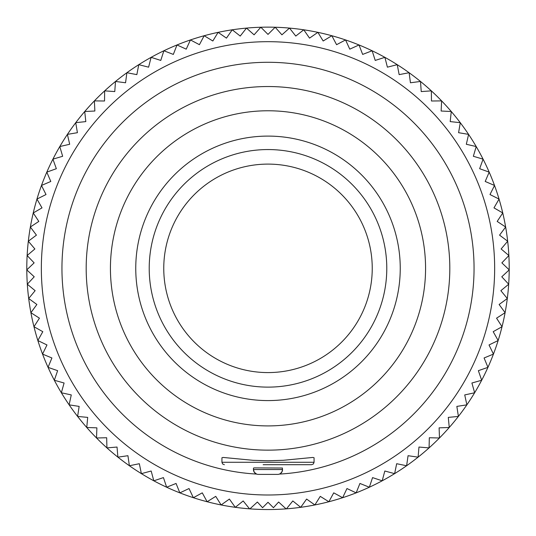 <?xml version="1.0" encoding="UTF-8"?>
<svg xmlns="http://www.w3.org/2000/svg" width="536" height="536" viewBox="0 0 536 536"><rect width="100%" height="100%" fill="white"/><g stroke="black" fill="none" stroke-linecap="round" stroke-linejoin="round"><path stroke-width="0.8" d="M278.077 449.872A181.811 181.811 0 0 0 449.744 263.297A181.811 181.811 0 0 0 268 86.531A181.811 181.811 0 0 0 86.256 273.38A181.811 181.811 0 0 0 278.077 449.872M314.062 462.273L314.062 457.737L312.81 457.443L283.383 460.29L268.107 460.766L253.052 460.317L223.184 457.443L221.944 457.737L221.938 462.273L314.062 462.273L313.366 463.975L311.637 464.699L263.149 464.699M256.577 474.079L254.258 472.223L253.454 469.543L282.546 469.543A4.851 4.851 0 0 1 277.695 474.394L258.305 474.394A4.851 4.851 0 0 1 253.454 469.543L253.454 468.096L254.272 467.895L282.459 468.022L282.224 471.285L280.516 473.496L279.424 474.079A206.052 206.052 0 0 0 473.911 260.724A206.052 206.052 0 0 0 264.194 62.323A206.052 206.052 0 0 0 61.948 268.342A206.052 206.052 0 0 0 256.577 474.079A206.052 206.052 0 0 1 61.948 268.342A206.052 206.052 0 0 1 264.194 62.323A206.052 206.052 0 0 1 473.911 260.724A206.052 206.052 0 0 1 279.424 474.079M268 110.771A157.571 157.571 0 0 0 131.541 347.127A157.571 157.571 0 0 0 404.459 347.127A157.571 157.571 0 0 0 268 110.771M135.755 268.342A132.245 132.245 0 0 0 268 400.586A132.245 132.245 0 0 0 400.245 268.342A132.245 132.245 0 0 0 268 136.097A132.245 132.245 0 0 0 135.755 268.342M268 149.557A118.784 118.784 0 0 1 370.872 327.731A118.784 118.784 0 0 1 165.128 327.731A118.784 118.784 0 0 1 268 149.557M268 164.103A104.239 104.239 0 0 1 358.276 320.461A104.239 104.239 0 0 1 177.724 320.461A104.239 104.239 0 0 1 268 164.103M268 41.681A226.661 226.661 0 0 0 71.71 381.672A226.661 226.661 0 0 0 464.29 381.672A226.661 226.661 0 0 0 268 41.681M286.452 508.838A241.207 241.207 0 0 1 249.548 508.838L243.183 500.952L235.297 507.317A241.207 241.207 0 0 0 249.548 508.838L243.183 500.952L235.297 507.317A241.207 241.207 0 0 1 235.277 507.317L229.388 499.063L221.14 504.952A241.207 241.207 0 0 0 235.277 507.317L229.388 499.063L221.14 504.952A241.207 241.207 0 0 1 221.12 504.946L215.733 496.356L207.151 501.743A241.207 241.207 0 0 0 221.12 504.946L215.733 496.356L207.151 501.743A241.207 241.207 0 0 1 207.13 501.736L202.266 492.845L193.375 497.71A241.207 241.207 0 0 0 207.13 501.736L202.266 492.845L193.375 497.71A241.207 241.207 0 0 1 193.355 497.703L189.027 488.537L179.862 492.865A241.207 241.207 0 0 0 193.355 497.703L189.027 488.537L179.862 492.865A241.207 241.207 0 0 1 179.841 492.859L176.069 483.452L166.663 487.224A241.207 241.207 0 0 0 179.841 492.859L176.069 483.452L166.663 487.224A241.207 241.207 0 0 1 166.642 487.217L163.44 477.603L153.825 480.812A241.207 241.207 0 0 0 166.642 487.217L163.44 477.603L153.825 480.812A241.207 241.207 0 0 1 153.805 480.799L151.172 471.01L141.39 473.643A241.207 241.207 0 0 0 153.805 480.799L151.172 471.01L141.39 473.643A241.207 241.207 0 0 1 141.37 473.63L139.327 463.707L129.404 465.75A241.207 241.207 0 0 0 141.37 473.63L139.327 463.707L129.404 465.75A241.207 241.207 0 0 1 129.384 465.737L127.936 455.707L117.907 457.154A241.207 241.207 0 0 0 129.384 465.737L127.936 455.707L117.907 457.154A241.207 241.207 0 0 1 117.886 457.141L117.036 447.044L106.939 447.895A241.207 241.207 0 0 0 117.886 457.141L117.036 447.044L106.939 447.895A241.207 241.207 0 0 1 106.925 447.882L106.677 437.745L96.547 437.992A241.207 241.207 0 0 0 106.925 447.882L106.677 437.745L96.547 437.992A241.207 241.207 0 0 1 96.527 437.979L96.882 427.849L86.758 427.493A241.207 241.207 0 0 0 96.527 437.979L96.882 427.849L86.758 427.493A241.207 241.207 0 0 1 86.745 427.48L87.703 417.39L77.613 416.432A241.207 241.207 0 0 0 86.745 427.48L87.703 417.39L77.613 416.432A241.207 241.207 0 0 1 77.599 416.418L79.154 406.402L69.137 404.848A241.207 241.207 0 0 0 77.599 416.418L79.154 406.402L69.137 404.848A241.207 241.207 0 0 1 69.131 404.827L71.275 394.925L61.372 392.774A241.207 241.207 0 0 0 69.131 404.827L71.275 394.925L61.372 392.774A241.207 241.207 0 0 1 61.359 392.761L64.092 382.999L54.337 380.265A241.207 241.207 0 0 0 61.359 392.761L64.092 382.999L54.337 380.265A241.207 241.207 0 0 1 54.324 380.245L57.633 370.671L48.059 367.361A241.207 241.207 0 0 0 54.324 380.245L57.633 370.671L48.059 367.361A241.207 241.207 0 0 1 48.046 367.341L51.918 357.974L42.558 354.102A241.207 241.207 0 0 0 48.046 367.341L51.918 357.974L42.558 354.102A241.207 241.207 0 0 1 42.552 354.082L46.974 344.963L37.855 340.541A241.207 241.207 0 0 0 42.552 354.082L46.974 344.963L37.855 340.541A241.207 241.207 0 0 1 37.848 340.521L42.806 331.684L33.969 326.726A241.207 241.207 0 0 0 37.848 340.521L42.806 331.684L33.969 326.726A241.207 241.207 0 0 1 33.962 326.705L39.436 318.176L30.907 312.702A241.207 241.207 0 0 0 33.962 326.705L39.436 318.176L30.907 312.702A241.207 241.207 0 0 1 30.907 312.676L36.877 304.488L28.689 298.519A241.207 241.207 0 0 0 30.907 312.676L36.877 304.488L28.689 298.519A241.207 241.207 0 0 1 28.689 298.498L35.135 290.68L27.316 284.234A241.207 241.207 0 0 0 28.689 298.498L35.135 290.68L27.316 284.234A241.207 241.207 0 0 1 27.316 284.207L34.224 276.79L26.8 269.889A241.207 241.207 0 0 0 27.316 284.207L34.224 276.79L26.8 269.889A241.207 241.207 0 0 1 26.8 269.863L34.13 262.868L27.135 255.538A241.207 241.207 0 0 0 26.8 269.863L34.13 262.868L27.135 255.538A241.207 241.207 0 0 1 27.135 255.518L34.873 248.965L28.321 241.234A241.207 241.207 0 0 0 27.135 255.518L34.873 248.965L28.321 241.234A241.207 241.207 0 0 1 28.328 241.213L36.435 235.137L30.358 227.023A241.207 241.207 0 0 0 28.328 241.213L36.435 235.137L30.358 227.023A241.207 241.207 0 0 1 30.364 227.003L38.82 221.422L33.239 212.966A241.207 241.207 0 0 0 30.364 227.003L38.82 221.422L33.239 212.966A241.207 241.207 0 0 1 33.245 212.946L42.016 207.874L36.95 199.097A241.207 241.207 0 0 0 33.245 212.946L42.016 207.874L36.95 199.097A241.207 241.207 0 0 1 36.95 199.077L46.016 194.541L41.473 185.476A241.207 241.207 0 0 0 36.95 199.077L46.016 194.541L41.473 185.476A241.207 241.207 0 0 1 41.48 185.456L50.799 181.463L46.806 172.15A241.207 241.207 0 0 0 41.48 185.456L50.799 181.463L46.806 172.15A241.207 241.207 0 0 1 46.813 172.13L56.347 168.699L52.917 159.165A241.207 241.207 0 0 0 46.813 172.13L56.347 168.699L52.917 159.165A241.207 241.207 0 0 1 52.93 159.145L62.652 156.284L59.791 146.562A241.207 241.207 0 0 0 52.93 159.145L62.652 156.284L59.791 146.562A241.207 241.207 0 0 1 59.804 146.542L69.68 144.271L67.402 134.395A241.207 241.207 0 0 0 59.804 146.542L69.68 144.271L67.402 134.395A241.207 241.207 0 0 1 67.415 134.375L77.412 132.694L75.73 122.704A241.207 241.207 0 0 0 67.415 134.375L77.412 132.694L75.73 122.704A241.207 241.207 0 0 1 75.737 122.684L85.814 121.598L84.728 111.522A241.207 241.207 0 0 0 75.737 122.684L85.814 121.598L84.728 111.522A241.207 241.207 0 0 1 84.742 111.508L94.865 111.019L94.383 100.895A241.207 241.207 0 0 0 84.742 111.508L94.865 111.019L94.383 100.895A241.207 241.207 0 0 1 94.396 100.882L104.533 101.003L104.647 90.865A241.207 241.207 0 0 0 94.396 100.882L104.533 101.003L104.647 90.865A241.207 241.207 0 0 1 104.667 90.852L114.771 91.576L115.495 81.465A241.207 241.207 0 0 0 104.667 90.852L114.771 91.576L115.495 81.465A241.207 241.207 0 0 1 115.508 81.452L125.558 82.772L126.878 72.728A241.207 241.207 0 0 0 115.508 81.452L125.558 82.772L126.878 72.728A241.207 241.207 0 0 1 126.898 72.715L136.847 74.631L138.764 64.675A241.207 241.207 0 0 0 126.898 72.715L136.847 74.631L138.764 64.675A241.207 241.207 0 0 1 138.784 64.668L148.599 67.174L151.105 57.352A241.207 241.207 0 0 0 138.784 64.668L148.599 67.174L151.105 57.352A241.207 241.207 0 0 1 151.125 57.339L160.78 60.427L163.862 50.773A241.207 241.207 0 0 0 151.125 57.339L160.78 60.427L163.862 50.773A241.207 241.207 0 0 1 163.882 50.766L173.336 54.417L176.987 44.964A241.207 241.207 0 0 0 163.882 50.766L173.336 54.417L176.987 44.964A241.207 241.207 0 0 1 177.007 44.957L186.227 49.165L190.434 39.945A241.207 241.207 0 0 0 177.007 44.957L186.227 49.165L190.434 39.945A241.207 241.207 0 0 1 190.454 39.939L199.412 44.689L204.162 35.738A241.207 241.207 0 0 0 190.454 39.939L199.412 44.689L204.162 35.738A241.207 241.207 0 0 1 204.183 35.731L212.832 41.004L218.105 32.354A241.207 241.207 0 0 0 204.183 35.731L212.832 41.004L218.105 32.354A241.207 241.207 0 0 1 218.132 32.348L226.453 38.13L232.235 29.802A241.207 241.207 0 0 0 218.132 32.348L226.453 38.13L232.235 29.802A241.207 241.207 0 0 1 232.256 29.802L240.222 36.066L246.486 28.1A241.207 241.207 0 0 0 232.256 29.802L240.222 36.066L246.486 28.1A241.207 241.207 0 0 1 246.506 28.093L254.084 34.82L260.811 27.242A241.207 241.207 0 0 0 246.506 28.093L254.084 34.82L260.811 27.242A241.207 241.207 0 0 1 260.831 27.242L268 34.405L275.169 27.242A241.207 241.207 0 0 0 260.831 27.242L268 34.405L275.169 27.242A241.207 241.207 0 0 1 275.189 27.242L281.916 34.82L289.494 28.093A241.207 241.207 0 0 0 275.189 27.242L281.916 34.82L289.494 28.093A241.207 241.207 0 0 1 289.514 28.1L295.778 36.066L303.745 29.802A241.207 241.207 0 0 0 289.514 28.1L295.778 36.066L303.745 29.802A241.207 241.207 0 0 1 303.765 29.802L309.547 38.13L317.868 32.348A241.207 241.207 0 0 0 303.765 29.802L309.547 38.13L317.868 32.348A241.207 241.207 0 0 1 317.895 32.354L323.168 41.004L331.817 35.731A241.207 241.207 0 0 0 317.895 32.354L323.168 41.004L331.817 35.731A241.207 241.207 0 0 1 331.838 35.738L336.588 44.689L345.546 39.939A241.207 241.207 0 0 0 331.838 35.738L336.588 44.689L345.546 39.939A241.207 241.207 0 0 1 345.566 39.945L349.774 49.165L358.993 44.957A241.207 241.207 0 0 0 345.566 39.945L349.774 49.165L358.993 44.957A241.207 241.207 0 0 1 359.013 44.964L362.664 54.417L372.118 50.766A241.207 241.207 0 0 0 359.013 44.964L362.664 54.417L372.118 50.766A241.207 241.207 0 0 1 372.138 50.773L375.22 60.427L384.875 57.339A241.207 241.207 0 0 0 372.138 50.773L375.22 60.427L384.875 57.339A241.207 241.207 0 0 1 384.895 57.352L387.401 67.174L397.216 64.668A241.207 241.207 0 0 0 384.895 57.352L387.401 67.174L397.216 64.668A241.207 241.207 0 0 1 397.236 64.675L399.153 74.631L409.102 72.715A241.207 241.207 0 0 0 397.236 64.675L399.153 74.631L409.102 72.715A241.207 241.207 0 0 1 409.122 72.728L410.442 82.772L420.492 81.452A241.207 241.207 0 0 0 409.122 72.728L410.442 82.772L420.492 81.452A241.207 241.207 0 0 1 420.505 81.465L421.229 91.576L431.333 90.852A241.207 241.207 0 0 0 420.505 81.465L421.229 91.576L431.333 90.852A241.207 241.207 0 0 1 431.353 90.865L431.467 101.003L441.604 100.882A241.207 241.207 0 0 0 431.353 90.865L431.467 101.003L441.604 100.882A241.207 241.207 0 0 1 441.617 100.895L441.135 111.019L451.258 111.508A241.207 241.207 0 0 0 441.617 100.895L441.135 111.019L451.258 111.508A241.207 241.207 0 0 1 451.272 111.522L450.186 121.598L460.263 122.684A241.207 241.207 0 0 0 451.272 111.522L450.186 121.598L460.263 122.684A241.207 241.207 0 0 1 460.27 122.704L458.588 132.694L468.585 134.375A241.207 241.207 0 0 0 460.27 122.704L458.588 132.694L468.585 134.375A241.207 241.207 0 0 1 468.598 134.395L466.32 144.271L476.196 146.542A241.207 241.207 0 0 0 468.598 134.395L466.32 144.271L476.196 146.542A241.207 241.207 0 0 1 476.209 146.562L473.348 156.284L483.07 159.145A241.207 241.207 0 0 0 476.209 146.562L473.348 156.284L483.07 159.145A241.207 241.207 0 0 1 483.083 159.165L479.653 168.699L489.187 172.13A241.207 241.207 0 0 0 483.083 159.165L479.653 168.699L489.187 172.13A241.207 241.207 0 0 1 489.194 172.15L485.201 181.463L494.52 185.456A241.207 241.207 0 0 0 489.194 172.15L485.201 181.463L494.52 185.456A241.207 241.207 0 0 1 494.527 185.476L489.984 194.541L499.05 199.077A241.207 241.207 0 0 0 494.527 185.476L489.984 194.541L499.05 199.077A241.207 241.207 0 0 1 499.05 199.097L493.984 207.874L502.755 212.946A241.207 241.207 0 0 0 499.05 199.097L493.984 207.874L502.755 212.946A241.207 241.207 0 0 1 502.761 212.966L497.18 221.422L505.636 227.003A241.207 241.207 0 0 0 502.761 212.966L497.18 221.422L505.636 227.003A241.207 241.207 0 0 1 505.642 227.023L499.565 235.137L507.672 241.213A241.207 241.207 0 0 0 505.642 227.023L499.565 235.137L507.672 241.213A241.207 241.207 0 0 1 507.679 241.234L501.127 248.965L508.865 255.518A241.207 241.207 0 0 0 507.679 241.234L501.127 248.965L508.865 255.518A241.207 241.207 0 0 1 508.865 255.538L501.87 262.868L509.2 269.863A241.207 241.207 0 0 0 508.865 255.538L501.87 262.868L509.2 269.863A241.207 241.207 0 0 1 509.2 269.889L501.776 276.79L508.684 284.207A241.207 241.207 0 0 0 509.2 269.889L501.776 276.79L508.684 284.207A241.207 241.207 0 0 1 508.684 284.234L500.865 290.68L507.311 298.498A241.207 241.207 0 0 0 508.684 284.234L500.865 290.68L507.311 298.498A241.207 241.207 0 0 1 507.311 298.519L499.123 304.488L505.093 312.676A241.207 241.207 0 0 0 507.311 298.519L499.123 304.488L505.093 312.676A241.207 241.207 0 0 1 505.093 312.702L496.564 318.176L502.038 326.705A241.207 241.207 0 0 0 505.093 312.702L496.564 318.176L502.038 326.705A241.207 241.207 0 0 1 502.031 326.726L493.194 331.684L498.152 340.521A241.207 241.207 0 0 0 502.031 326.726L493.194 331.684L498.152 340.521A241.207 241.207 0 0 1 498.145 340.541L489.026 344.963L493.448 354.082A241.207 241.207 0 0 0 498.145 340.541L489.026 344.963L493.448 354.082A241.207 241.207 0 0 1 493.442 354.102L484.082 357.974L487.954 367.341A241.207 241.207 0 0 0 493.442 354.102L484.082 357.974L487.954 367.341A241.207 241.207 0 0 1 487.941 367.361L478.367 370.671L481.676 380.245A241.207 241.207 0 0 0 487.941 367.361L478.367 370.671L481.676 380.245A241.207 241.207 0 0 1 481.663 380.265L471.908 382.999L474.641 392.761A241.207 241.207 0 0 0 481.663 380.265L471.908 382.999L474.641 392.761A241.207 241.207 0 0 1 474.628 392.774L464.725 394.925L466.869 404.827A241.207 241.207 0 0 0 474.628 392.774L464.725 394.925L466.869 404.827A241.207 241.207 0 0 1 466.863 404.848L456.846 406.402L458.401 416.418A241.207 241.207 0 0 0 466.863 404.848L456.846 406.402L458.401 416.418A241.207 241.207 0 0 1 458.387 416.432L448.297 417.39L449.255 427.48A241.207 241.207 0 0 0 458.387 416.432L448.297 417.39L449.255 427.48A241.207 241.207 0 0 1 449.242 427.493L439.118 427.849L439.473 437.979A241.207 241.207 0 0 0 449.242 427.493L439.118 427.849L439.473 437.979A241.207 241.207 0 0 1 439.453 437.992L429.323 437.745L429.075 447.882A241.207 241.207 0 0 0 439.453 437.992L429.323 437.745L429.075 447.882A241.207 241.207 0 0 1 429.061 447.895L418.964 447.044L418.113 457.141A241.207 241.207 0 0 0 429.061 447.895L418.964 447.044L418.113 457.141A241.207 241.207 0 0 1 418.093 457.154L408.063 455.707L406.616 465.737A241.207 241.207 0 0 0 418.093 457.154L408.063 455.707L406.616 465.737A241.207 241.207 0 0 1 406.596 465.75L396.673 463.707L394.63 473.63A241.207 241.207 0 0 0 406.596 465.75L396.673 463.707L394.63 473.63A241.207 241.207 0 0 1 394.61 473.643L384.828 471.01L382.195 480.799A241.207 241.207 0 0 0 394.61 473.643L384.828 471.01L382.195 480.799A241.207 241.207 0 0 1 382.175 480.812L372.56 477.603L369.358 487.217A241.207 241.207 0 0 0 382.175 480.812L372.56 477.603L369.358 487.217A241.207 241.207 0 0 1 369.338 487.224L359.931 483.452L356.159 492.859A241.207 241.207 0 0 0 369.338 487.224L359.931 483.452L356.159 492.859A241.207 241.207 0 0 1 356.138 492.865L346.973 488.537L342.645 497.703A241.207 241.207 0 0 0 356.138 492.865L346.973 488.537L342.645 497.703A241.207 241.207 0 0 1 342.625 497.71L333.734 492.845L328.87 501.736A241.207 241.207 0 0 0 342.625 497.71L333.734 492.845L328.87 501.736A241.207 241.207 0 0 1 328.849 501.743L320.267 496.356L314.88 504.946A241.207 241.207 0 0 0 328.849 501.743L320.267 496.356L314.88 504.946A241.207 241.207 0 0 1 314.86 504.952L306.612 499.063L300.723 507.317A241.207 241.207 0 0 0 314.86 504.952L306.612 499.063L300.723 507.317A241.207 241.207 0 0 1 300.703 507.317L292.817 500.952L286.452 508.838A241.207 241.207 0 0 0 300.703 507.317L292.817 500.952L286.452 508.838M249.903 508.865L257.387 502.031L262.566 507.706L268 502.272L273.434 507.706L278.613 502.031L286.097 508.865L278.613 502.031L273.434 507.706L268 502.272L262.566 507.706L257.387 502.031L249.903 508.865M279.109 464.699L272.851 464.699M306.786 464.699L311.637 464.699M277.695 474.394A4.851 4.851 0 0 0 282.546 469.543M221.938 462.273L222.634 463.975L224.363 464.699"/></g></svg>
